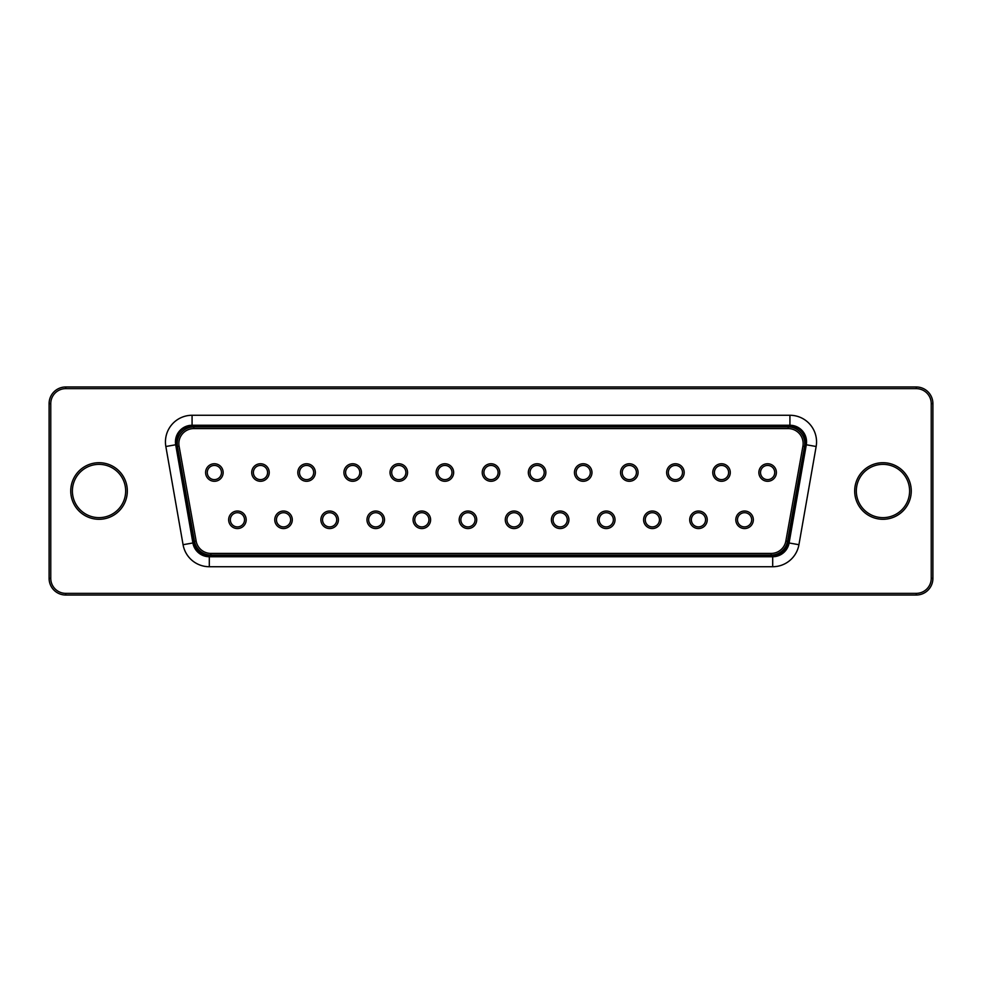 <?xml version="1.0" encoding="UTF-8"?>
<svg xmlns="http://www.w3.org/2000/svg" width="982" height="982" viewBox="0 0 982 982"><rect width="100%" height="100%" fill="white"/><g stroke="black" fill="none" stroke-linecap="round" stroke-linejoin="round"><path stroke-width="1.47" d="M909.602 491A26.624 26.624 0 0 0 869.647 467.935A26.624 26.624 0 0 0 869.647 514.065A26.624 26.624 0 0 0 909.602 491A26.624 26.624 0 0 0 869.647 467.935A26.624 26.624 0 0 0 869.647 514.065A26.624 26.624 0 0 0 909.602 491A26.624 26.624 0 0 0 869.647 467.935A26.624 26.624 0 0 0 869.647 514.065A26.624 26.624 0 0 0 909.602 491M125.659 491A26.624 26.624 0 0 0 85.716 467.935A26.624 26.624 0 0 0 85.716 514.065A26.624 26.624 0 0 0 125.659 491A26.624 26.624 0 0 0 85.716 467.935A26.624 26.624 0 0 0 85.716 514.065A26.624 26.624 0 0 0 125.659 491A26.624 26.624 0 0 0 85.716 467.935A26.624 26.624 0 0 0 85.716 514.065A26.624 26.624 0 0 0 125.659 491M50.769 578.386L49.1 578.386A16.645 16.645 0 0 0 65.745 595.031L916.255 595.031A16.645 16.645 0 0 0 932.9 578.386L932.9 403.614A16.645 16.645 0 0 0 916.255 386.969L65.745 386.969A16.645 16.645 0 0 0 49.1 403.614L49.1 578.386A16.645 16.645 0 0 0 65.745 595.031L65.745 593.361L916.255 593.361A14.976 14.976 0 0 0 931.231 578.386L931.231 403.614A14.976 14.976 0 0 0 916.255 388.639L65.745 388.639A14.976 14.976 0 0 0 50.769 403.614L50.769 578.386A14.976 14.976 0 0 0 65.745 593.361M788.276 542.825L805.498 444.625A15.81 15.81 0 0 0 789.921 426.09L192.079 426.09A15.81 15.81 0 0 0 176.502 444.625L193.724 542.825A15.81 15.81 0 0 0 209.301 555.91L772.699 555.91A15.81 15.81 0 0 0 788.276 542.825L789.098 542.972L806.308 444.772A16.645 16.645 0 0 0 789.921 425.255L192.079 425.255A16.645 16.645 0 0 0 175.692 444.772L192.902 542.972A16.645 16.645 0 0 0 209.301 556.745L772.699 556.745A16.645 16.645 0 0 0 789.098 542.972L798.931 544.703A26.624 26.624 0 0 1 772.699 566.724L209.301 566.724A26.624 26.624 0 0 1 183.069 544.703L165.848 446.503A26.624 26.624 0 0 1 192.079 415.276L789.921 415.276A26.624 26.624 0 0 1 816.152 446.503L798.931 544.703M194.522 541.377A16.645 16.645 0 0 0 210.897 555.076L771.103 555.076A16.645 16.645 0 0 0 787.478 541.377L804.54 446.515A16.645 16.645 0 0 0 788.165 426.925L193.835 426.925A16.645 16.645 0 0 0 177.46 446.515L194.522 541.377L196.155 541.082A14.976 14.976 0 0 0 210.897 553.418L771.103 553.418A14.976 14.976 0 0 0 785.846 541.082L802.908 446.221A14.976 14.976 0 0 0 788.165 428.582L193.835 428.582A14.976 14.976 0 0 0 179.092 446.221L196.155 541.082M246.187 519.797A8.764 8.764 0 0 1 233.041 527.383A8.764 8.764 0 0 1 233.041 512.199A8.764 8.764 0 0 1 246.187 519.797M223.147 472.526A8.764 8.764 0 0 1 209.988 480.112A8.764 8.764 0 0 1 209.988 464.928A8.764 8.764 0 0 1 223.147 472.526M407.555 472.526A8.764 8.764 0 0 1 394.408 480.112A8.764 8.764 0 0 1 394.408 464.928A8.764 8.764 0 0 1 407.555 472.526M338.397 519.797A8.764 8.764 0 0 1 325.251 527.383A8.764 8.764 0 0 1 325.251 512.199A8.764 8.764 0 0 1 338.397 519.797M315.345 472.526A8.764 8.764 0 0 1 302.198 480.112A8.764 8.764 0 0 1 302.198 464.928A8.764 8.764 0 0 1 315.345 472.526M430.607 519.797A8.764 8.764 0 0 1 417.46 527.383A8.764 8.764 0 0 1 417.46 512.199A8.764 8.764 0 0 1 430.607 519.797M776.394 472.526A8.764 8.764 0 0 1 763.247 480.112A8.764 8.764 0 0 1 763.247 464.928A8.764 8.764 0 0 1 776.394 472.526M361.45 472.526A8.764 8.764 0 0 1 348.303 480.112A8.764 8.764 0 0 1 348.303 464.928A8.764 8.764 0 0 1 361.45 472.526M476.712 519.797A8.764 8.764 0 0 1 463.565 527.383A8.764 8.764 0 0 1 463.565 512.199A8.764 8.764 0 0 1 476.712 519.797M545.869 472.526A8.764 8.764 0 0 1 532.723 480.112A8.764 8.764 0 0 1 532.723 464.928A8.764 8.764 0 0 1 545.869 472.526M730.289 472.526A8.764 8.764 0 0 1 717.142 480.112A8.764 8.764 0 0 1 717.142 464.928A8.764 8.764 0 0 1 730.289 472.526M684.184 472.526A8.764 8.764 0 0 1 671.037 480.112A8.764 8.764 0 0 1 671.037 464.928A8.764 8.764 0 0 1 684.184 472.526M568.922 519.797A8.764 8.764 0 0 1 555.775 527.383A8.764 8.764 0 0 1 555.775 512.199A8.764 8.764 0 0 1 568.922 519.797M591.974 472.526A8.764 8.764 0 0 1 578.828 480.112A8.764 8.764 0 0 1 578.828 464.928A8.764 8.764 0 0 1 591.974 472.526M384.502 519.797A8.764 8.764 0 0 1 371.356 527.383A8.764 8.764 0 0 1 371.356 512.199A8.764 8.764 0 0 1 384.502 519.797M453.659 472.526A8.764 8.764 0 0 1 440.513 480.112A8.764 8.764 0 0 1 440.513 464.928A8.764 8.764 0 0 1 453.659 472.526M499.764 472.526A8.764 8.764 0 0 1 486.618 480.112A8.764 8.764 0 0 1 486.618 464.928A8.764 8.764 0 0 1 499.764 472.526M292.292 519.797A8.764 8.764 0 0 1 279.146 527.383A8.764 8.764 0 0 1 279.146 512.199A8.764 8.764 0 0 1 292.292 519.797M753.341 519.797A8.764 8.764 0 0 1 740.195 527.383A8.764 8.764 0 0 1 740.195 512.199A8.764 8.764 0 0 1 753.341 519.797M638.079 472.526A8.764 8.764 0 0 1 624.933 480.112A8.764 8.764 0 0 1 624.933 464.928A8.764 8.764 0 0 1 638.079 472.526M661.132 519.797A8.764 8.764 0 0 1 647.985 527.383A8.764 8.764 0 0 1 647.985 512.199A8.764 8.764 0 0 1 661.132 519.797M522.817 519.797A8.764 8.764 0 0 1 509.67 527.383A8.764 8.764 0 0 1 509.67 512.199A8.764 8.764 0 0 1 522.817 519.797M269.24 472.526A8.764 8.764 0 0 1 256.093 480.112A8.764 8.764 0 0 1 256.093 464.928A8.764 8.764 0 0 1 269.24 472.526M615.027 519.797A8.764 8.764 0 0 1 601.88 527.383A8.764 8.764 0 0 1 601.88 512.199A8.764 8.764 0 0 1 615.027 519.797M707.236 519.797A8.764 8.764 0 0 1 694.09 527.383A8.764 8.764 0 0 1 694.09 512.199A8.764 8.764 0 0 1 707.236 519.797M244.53 519.797A7.107 7.107 0 0 1 233.876 525.947A7.107 7.107 0 0 1 233.876 513.647A7.107 7.107 0 0 1 244.53 519.797M221.478 472.526A7.107 7.107 0 0 1 210.823 478.676A7.107 7.107 0 0 1 210.823 466.376A7.107 7.107 0 0 1 221.478 472.526M405.897 472.526A7.107 7.107 0 0 1 395.243 478.676A7.107 7.107 0 0 1 395.243 466.376A7.107 7.107 0 0 1 405.897 472.526M336.74 519.797A7.107 7.107 0 0 1 326.085 525.947A7.107 7.107 0 0 1 326.085 513.647A7.107 7.107 0 0 1 336.74 519.797M313.688 472.526A7.107 7.107 0 0 1 303.033 478.676A7.107 7.107 0 0 1 303.033 466.376A7.107 7.107 0 0 1 313.688 472.526M428.95 519.797A7.107 7.107 0 0 1 418.295 525.947A7.107 7.107 0 0 1 418.295 513.647A7.107 7.107 0 0 1 428.95 519.797M774.724 472.526A7.107 7.107 0 0 1 764.07 478.676A7.107 7.107 0 0 1 764.07 466.376A7.107 7.107 0 0 1 774.724 472.526M359.793 472.526A7.107 7.107 0 0 1 349.138 478.676A7.107 7.107 0 0 1 349.138 466.376A7.107 7.107 0 0 1 359.793 472.526M475.055 519.797A7.107 7.107 0 0 1 464.4 525.947A7.107 7.107 0 0 1 464.4 513.647A7.107 7.107 0 0 1 475.055 519.797M544.2 472.526A7.107 7.107 0 0 1 533.557 478.676A7.107 7.107 0 0 1 533.557 466.376A7.107 7.107 0 0 1 544.2 472.526M728.619 472.526A7.107 7.107 0 0 1 717.965 478.676A7.107 7.107 0 0 1 717.965 466.376A7.107 7.107 0 0 1 728.619 472.526M682.515 472.526A7.107 7.107 0 0 1 671.86 478.676A7.107 7.107 0 0 1 671.86 466.376A7.107 7.107 0 0 1 682.515 472.526M567.252 519.797A7.107 7.107 0 0 1 556.61 525.947A7.107 7.107 0 0 1 556.61 513.647A7.107 7.107 0 0 1 567.252 519.797M590.305 472.526A7.107 7.107 0 0 1 579.662 478.676A7.107 7.107 0 0 1 579.662 466.376A7.107 7.107 0 0 1 590.305 472.526M382.845 519.797A7.107 7.107 0 0 1 372.19 525.947A7.107 7.107 0 0 1 372.19 513.647A7.107 7.107 0 0 1 382.845 519.797M452.002 472.526A7.107 7.107 0 0 1 441.348 478.676A7.107 7.107 0 0 1 441.348 466.376A7.107 7.107 0 0 1 452.002 472.526M498.107 472.526A7.107 7.107 0 0 1 487.453 478.676A7.107 7.107 0 0 1 487.453 466.376A7.107 7.107 0 0 1 498.107 472.526M290.635 519.797A7.107 7.107 0 0 1 279.98 525.947A7.107 7.107 0 0 1 279.98 513.647A7.107 7.107 0 0 1 290.635 519.797M751.672 519.797A7.107 7.107 0 0 1 741.017 525.947A7.107 7.107 0 0 1 741.017 513.647A7.107 7.107 0 0 1 751.672 519.797M636.41 472.526A7.107 7.107 0 0 1 625.767 478.676A7.107 7.107 0 0 1 625.767 466.376A7.107 7.107 0 0 1 636.41 472.526M659.462 519.797A7.107 7.107 0 0 1 648.807 525.947A7.107 7.107 0 0 1 648.807 513.647A7.107 7.107 0 0 1 659.462 519.797M521.147 519.797A7.107 7.107 0 0 1 510.505 525.947A7.107 7.107 0 0 1 510.505 513.647A7.107 7.107 0 0 1 521.147 519.797M267.583 472.526A7.107 7.107 0 0 1 256.928 478.676A7.107 7.107 0 0 1 256.928 466.376A7.107 7.107 0 0 1 267.583 472.526M613.357 519.797A7.107 7.107 0 0 1 602.715 525.947A7.107 7.107 0 0 1 602.715 513.647A7.107 7.107 0 0 1 613.357 519.797M705.567 519.797A7.107 7.107 0 0 1 694.912 525.947A7.107 7.107 0 0 1 694.912 513.647A7.107 7.107 0 0 1 705.567 519.797M916.255 593.361L916.255 595.031A16.645 16.645 0 0 0 932.9 578.386L931.231 578.386M931.231 403.614L932.9 403.614A16.645 16.645 0 0 0 916.255 386.969L916.255 388.639M65.745 388.639L65.745 386.969A16.645 16.645 0 0 0 49.1 403.614L50.769 403.614M911.259 491A28.294 28.294 0 0 0 868.824 466.499A28.294 28.294 0 0 0 868.824 515.501A28.294 28.294 0 0 0 911.259 491M127.329 491A28.294 28.294 0 0 0 84.882 466.499A28.294 28.294 0 0 0 84.882 515.501A28.294 28.294 0 0 0 127.329 491M805.498 444.625L816.152 446.503M789.921 426.09L789.921 415.276M772.699 555.91L772.699 566.724M192.079 426.09L192.079 415.276M209.301 555.91L209.301 566.724M176.502 444.625L165.848 446.503M193.724 542.825L183.069 544.703M210.897 555.076L210.897 553.418M177.46 446.515L179.092 446.221M193.835 426.925L193.835 428.582M788.165 426.925L788.165 428.582M804.54 446.515L802.908 446.221M787.478 541.377L785.846 541.082M771.103 555.076L771.103 553.418"/></g></svg>
